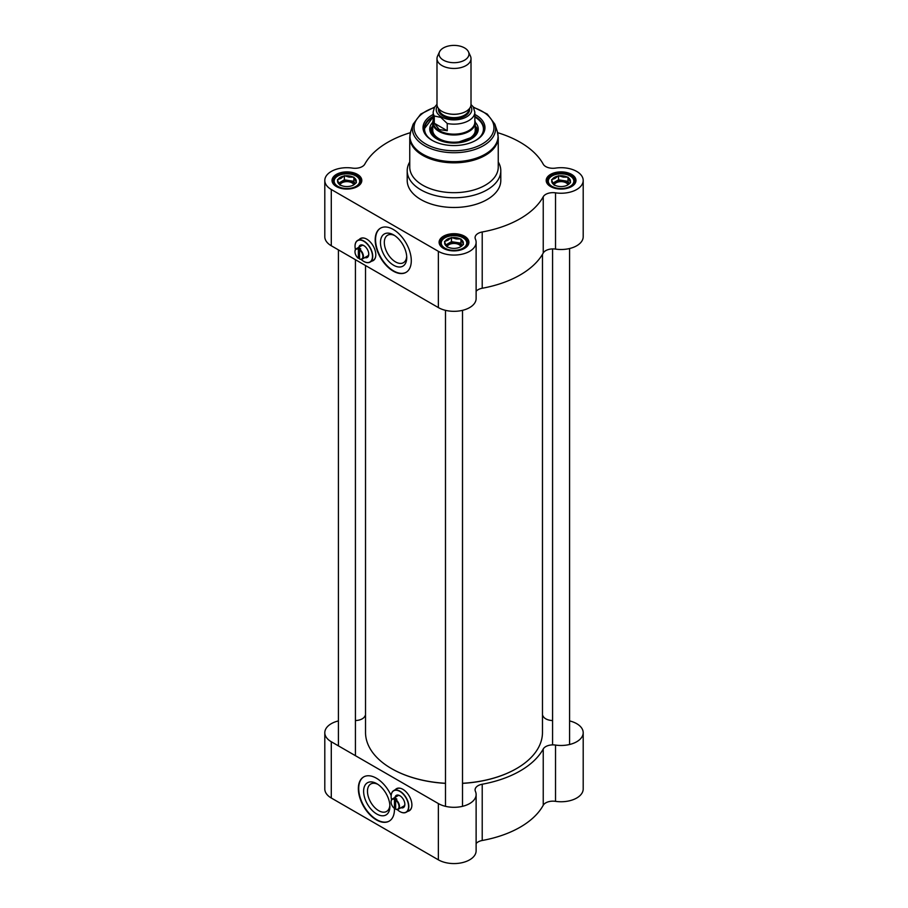 <?xml version="1.0" encoding="UTF-8"?>
<svg xmlns="http://www.w3.org/2000/svg" width="908" height="908" viewBox="0 0 908 908"><rect width="100%" height="100%" fill="white"/><g stroke="black" fill="none" stroke-linecap="round" stroke-linejoin="round"><path stroke-width="1.36" d="M445.488 783.286A88.473 51.086 180 0 1 391.439 768.554L391.439 768.554A88.473 51.086 180 0 1 365.527 732.438L365.527 265.533M542.473 254.342L542.473 732.438A88.473 51.086 180 0 1 516.561 768.554A88.473 51.086 180 0 1 462.512 783.286M391.552 768.622A88.144 50.882 0 0 0 391.677 768.69L391.677 768.69A88.144 50.882 0 0 0 445.488 783.366M462.512 783.366A88.144 50.882 0 0 0 516.323 768.69A88.144 50.882 0 0 0 516.448 768.622M439.529 51.824L437.554 56.092A17.014 9.829 0 0 0 436.986 58.623L436.986 104.443A17.014 9.829 0 0 0 441.969 111.389A17.014 9.829 0 0 0 460.515 113.523A17.014 9.829 0 0 0 471.014 104.443L471.014 58.623A17.014 9.829 0 0 0 470.446 56.092L468.471 51.824A14.971 8.649 0 0 0 454 45.4A14.971 8.649 0 0 0 439.529 51.824A14.971 8.649 0 0 0 443.41 60.155A14.971 8.649 0 0 0 461.48 61.54A14.971 8.649 0 0 0 468.471 51.824M447.247 123.499L447.247 130.729L439.256 129.583L434.274 123.238L434.274 116.008L440.766 117.382L447.247 123.499A20.839 12.031 0 0 0 474.839 112.115L473.181 106.781L471.014 104.568M447.247 130.729L434.274 123.238M436.986 104.295L434.467 107.36L433.161 112.115L433.161 122.115A20.839 12.031 0 0 0 439.256 130.627A20.839 12.031 0 0 0 461.979 133.238A20.839 12.031 0 0 0 474.839 122.115L474.839 112.115M433.161 120.276A21.27 12.281 0 0 0 432.73 122.716A21.27 12.281 0 0 0 438.961 131.399A21.27 12.281 0 0 0 462.138 134.066A21.27 12.281 0 0 0 475.27 122.716A21.27 12.281 0 0 0 474.839 120.276M436.986 58.623A17.014 9.829 0 0 0 441.969 65.569A17.014 9.829 0 0 0 460.515 67.703A17.014 9.829 0 0 0 471.014 58.623M360.51 246.329A6.208 3.587 60 0 1 361.259 245.603A6.208 3.587 60 0 1 364.074 245.75M368.75 253.843A6.208 3.587 60 0 1 367.468 256.351A6.208 3.587 60 0 1 366.457 256.646M363.824 261.425A12.508 7.219 -120 0 0 363.881 261.47A12.508 7.219 -120 0 0 370.135 262.083A12.508 7.219 -120 0 0 370.135 247.646A12.508 7.219 -120 0 0 357.627 240.427A12.508 7.219 -120 0 0 355.039 246.147A12.508 7.219 -120 0 0 355.039 246.216M355.448 249.575A12.337 7.128 60 0 1 355.039 246.284A12.337 7.128 60 0 1 363.767 241.256A12.337 7.128 60 0 1 372.484 256.362A12.337 7.128 60 0 1 363.767 261.391L363.767 261.391A12.337 7.128 60 0 1 361.123 259.404M357.627 240.427L360.76 238.622A12.508 7.219 60 0 1 364.891 238.305M375.594 256.862A12.508 7.219 60 0 1 373.267 260.278L370.135 262.083M364.846 257.577A7.06 4.075 -120 0 0 368.761 254.206A7.06 4.075 -120 0 0 363.767 245.557A7.06 4.075 -120 0 0 358.887 247.26M359.795 249.496L359.557 249.916A5.618 3.246 60 0 1 362.916 256.397A5.618 3.246 60 0 1 359.557 258.984L359.795 259.12A5.959 3.439 -120 0 0 362.167 259.12A5.959 3.439 -120 0 0 363.189 254.739A5.959 3.439 -120 0 0 359.795 249.496L360.76 248.94A5.959 3.439 60 0 0 359.557 248.247L359.557 258.984M359.557 257.872L358.354 258.292A5.618 3.246 60 0 1 354.983 251.811A5.618 3.246 60 0 1 358.354 249.223L358.592 248.803A5.959 3.439 -120 0 0 356.208 248.803A5.959 3.439 -120 0 0 354.983 251.527A5.959 3.439 -120 0 0 354.983 251.675M358.354 258.292L358.354 249.223M358.592 248.803L359.557 248.247M432.537 140.558A29.771 17.195 180 0 1 424.229 128.652A29.771 17.195 180 0 1 433.161 116.372M474.839 116.372A29.771 17.195 180 0 1 483.771 128.652A29.771 17.195 180 0 1 475.463 140.558M483.771 128.993A29.771 17.195 0 0 0 475.054 117.189A29.771 17.195 0 0 0 474.929 117.121M433.071 117.121A29.771 17.195 0 0 0 424.229 128.993L433.161 116.95M476.121 291.286A10.204 5.891 180 0 1 482.216 288.256L482.216 231.983A93.581 54.026 0 0 0 543.234 196.764L543.234 253.026A10.204 5.891 180 0 1 555.526 249.098A22.121 12.769 0 0 0 583.197 236.738L583.197 180.465A22.121 12.769 180 0 1 555.526 192.837A10.204 5.891 0 0 0 543.234 196.764M497.641 132.681A93.581 54.026 0 0 1 543.234 164.178A10.204 5.891 0 0 0 555.526 168.105A22.121 12.769 180 0 1 583.197 180.465M410.359 132.681A93.581 54.026 0 0 0 364.766 164.178A10.204 5.891 0 0 1 352.474 168.105A22.121 12.769 180 0 0 324.803 180.465A22.121 12.769 180 0 0 331.284 189.5L438.36 251.323A22.121 12.769 180 0 0 462.467 254.092A22.121 12.769 180 0 0 476.121 242.288A22.121 12.769 180 0 0 475.406 239.088A10.204 5.891 0 0 1 475.088 237.601A10.204 5.891 0 0 1 482.216 231.983M550.554 186.549A14.891 8.592 0 0 0 571.609 186.549A14.891 8.592 0 0 0 571.609 174.393A14.891 8.592 0 0 0 550.554 174.393A14.891 8.592 0 0 0 550.554 186.549L550.554 186.549M443.467 248.372A14.891 8.592 0 0 0 464.533 248.372A14.891 8.592 0 0 0 464.533 236.216A14.891 8.592 0 0 0 443.467 236.216A14.891 8.592 0 0 0 443.467 248.372L443.467 248.372M336.391 186.549A14.891 8.592 0 0 0 357.446 186.549A14.891 8.592 0 0 0 357.446 174.393A14.891 8.592 0 0 0 336.391 174.393A14.891 8.592 0 0 0 336.391 186.549L336.391 186.549M409.758 161.942A46.796 27.013 0 0 0 407.204 170.749L407.204 180.465A46.796 27.013 0 0 0 420.915 199.567A46.796 27.013 0 0 0 471.91 205.424A46.796 27.013 0 0 0 500.796 180.465L500.796 170.749A46.796 27.013 0 0 0 498.242 161.942M359.613 239.281A12.757 7.366 60 0 1 360.578 238.441M373.336 260.528A12.757 7.366 60 0 1 372.121 260.948M550.861 186.719A14.04 8.104 180 0 1 547.047 181.169A14.04 8.104 180 0 1 561.076 173.065A14.04 8.104 180 0 1 575.116 181.169A14.04 8.104 180 0 1 571.302 186.719M336.698 186.719A14.04 8.104 180 0 1 332.884 181.169A14.04 8.104 180 0 1 346.924 173.065A14.04 8.104 180 0 1 360.953 181.169A14.04 8.104 180 0 1 357.139 186.719M443.785 248.542A14.04 8.104 180 0 1 439.96 242.992A14.04 8.104 180 0 1 454 234.888A14.04 8.104 180 0 1 468.04 242.992A14.04 8.104 180 0 1 464.215 248.542M393.607 265.238A18.569 10.726 -120 0 0 406.739 257.656A18.569 10.726 -120 0 0 393.607 234.911A18.569 10.726 -120 0 0 380.463 242.493A18.569 10.726 -120 0 0 393.607 265.238M406.693 256.476A15.856 9.148 60 0 1 403.447 262.684A15.856 9.148 60 0 1 395.525 261.901A15.856 9.148 60 0 1 385.174 247.941A15.856 9.148 60 0 1 387.603 235.24A15.856 9.148 60 0 1 394.605 235.535M380.656 228.078A25.526 14.732 -120 0 0 376.979 248.588A25.526 14.732 -120 0 0 393.607 270.913A25.526 14.732 -120 0 0 406.182 272.275M393.243 271.117A25.526 14.732 60 0 1 376.57 248.633A25.526 14.732 60 0 1 380.475 228.18A25.526 14.732 60 0 1 406.001 242.913A25.526 14.732 60 0 1 406.001 272.389A25.526 14.732 60 0 1 393.243 271.117M482.216 288.256A93.581 54.026 0 0 0 543.234 253.026M324.803 180.465L324.803 236.738A22.121 12.769 0 0 0 331.284 245.762L438.36 307.585A22.121 12.769 0 0 0 462.467 310.354A22.121 12.769 0 0 0 476.121 298.562L476.121 242.288M433.161 114.453A30.963 17.876 0 0 0 432.106 140.32A30.963 17.876 0 0 0 475.894 140.32A30.963 17.876 0 0 0 474.839 114.453M359.25 239.485A12.757 7.366 60 0 1 360.385 238.532A12.757 7.366 60 0 1 373.154 245.898A12.757 7.366 60 0 1 373.154 260.641A12.757 7.366 60 0 1 371.758 261.152M407.204 170.749A46.796 27.013 0 0 0 420.915 189.851A46.796 27.013 0 0 0 471.91 195.708A46.796 27.013 0 0 0 500.796 170.749M432.741 122.33A24.244 13.995 0 0 0 429.756 129.356A24.244 13.995 0 0 0 454 143.067A24.244 13.995 0 0 0 478.244 129.356A24.244 13.995 0 0 0 475.259 122.33M432.73 125.599A22.462 12.962 0 0 0 431.856 127.597A22.462 12.962 0 0 0 438.121 138.935A22.462 12.962 0 0 0 464.306 141.285A22.462 12.962 0 0 0 476.144 127.597A22.462 12.962 0 0 0 475.27 125.599M554.062 185.028A7.128 4.109 180 0 1 558.942 181.816A7.128 4.109 180 0 1 566.115 182.837A7.128 4.109 180 0 1 567.988 184.744M568.022 177.151L568.022 181.328L558.534 179.852L552.859 183.132L551.587 179.693L555.06 178.388L558.534 175.687L563.278 177.117L568.022 177.151L570.564 182.633L567.091 185.334M553.108 183.62A8.512 4.915 180 0 1 555.06 181.861A8.512 4.915 180 0 1 563.278 180.59A8.512 4.915 180 0 1 569.146 183.757L568.022 181.328M569.849 183.041A9.364 5.403 0 0 1 567.693 184.982A9.364 5.403 0 0 1 564.345 186.231L562.642 186.492A9.364 5.403 0 0 1 555.117 185.323L554.13 185.175L552.859 183.132M558.534 175.687L558.534 179.852M551.848 180.261A9.364 5.403 0 0 0 553.869 184.608M557.818 176.095A9.364 5.403 0 0 0 552.314 179.285M567.046 177.003A9.364 5.403 0 0 0 559.521 175.834M570.303 182.065A9.364 5.403 0 0 0 568.294 177.718M446.986 246.851A7.128 4.109 180 0 1 451.866 243.639A7.128 4.109 180 0 1 459.039 244.661A7.128 4.109 180 0 1 460.912 246.567M460.946 238.974L460.946 243.14L451.458 241.676L445.783 244.956L444.511 241.517L447.984 240.211L451.458 237.51L456.202 238.94L460.946 238.974L463.489 244.456L460.016 247.158M446.032 245.444A8.512 4.915 180 0 1 447.984 243.684A8.512 4.915 180 0 1 456.202 242.413A8.512 4.915 180 0 1 462.059 245.58L460.946 243.14M462.774 244.865A9.364 5.403 0 0 1 460.617 246.806A9.364 5.403 0 0 1 457.257 248.054L455.566 248.315A9.364 5.403 0 0 1 448.03 247.146L447.054 246.999L445.783 244.956M451.458 237.51L451.458 241.676M444.772 242.084A9.364 5.403 0 0 0 446.793 246.431M450.743 237.919A9.364 5.403 0 0 0 445.226 241.108M459.97 238.827A9.364 5.403 0 0 0 452.434 237.658M463.228 243.889A9.364 5.403 0 0 0 461.207 239.542M339.898 185.028A7.128 4.109 180 0 1 344.779 181.816A7.128 4.109 180 0 1 351.964 182.837A7.128 4.109 180 0 1 353.825 184.744M353.87 177.151L353.87 181.328L344.382 179.852L338.707 183.132L337.435 179.693L340.909 178.388L344.382 175.687L349.126 177.117L353.87 177.151L356.413 182.633L352.94 185.334M338.945 183.62A8.512 4.915 180 0 1 340.909 181.861A8.512 4.915 180 0 1 349.126 180.59A8.512 4.915 180 0 1 354.983 183.757L353.87 181.328M355.686 183.041A9.364 5.403 0 0 1 353.541 184.982A9.364 5.403 0 0 1 350.182 186.231L348.479 186.492A9.364 5.403 0 0 1 340.954 185.323L339.978 185.175L338.707 183.132M344.382 175.687L344.382 179.852M337.697 180.261A9.364 5.403 0 0 0 339.706 184.608M343.655 176.095A9.364 5.403 0 0 0 338.151 179.285M352.883 177.003A9.364 5.403 0 0 0 345.358 175.834M356.152 182.065A9.364 5.403 0 0 0 354.131 177.718M498.242 137.301A44.242 25.538 0 0 1 470.934 160.898A44.242 25.538 0 0 1 422.719 155.359A44.242 25.538 0 0 1 409.758 137.301L409.758 167.14A44.242 25.538 0 0 0 422.719 185.198A44.242 25.538 0 0 0 470.934 190.737A44.242 25.538 0 0 0 498.242 167.14L498.242 137.301L497.266 131.399A44.061 25.435 0 0 1 474.657 158.696A44.061 25.435 0 0 1 422.844 154.212A44.061 25.435 0 0 1 410.734 131.399L413.151 124.158A41.598 24.017 0 0 0 424.581 145.689A41.598 24.017 0 0 0 473.499 149.922A41.598 24.017 0 0 0 494.849 124.158L487.278 114.09L473.386 107.11M396.603 796.486A6.208 3.587 60 0 1 397.352 795.76A6.208 3.587 60 0 1 400.167 795.907M404.843 804A6.208 3.587 60 0 1 403.561 806.508A6.208 3.587 60 0 1 402.562 806.803M399.917 811.593A12.508 7.219 -120 0 0 399.974 811.627A12.508 7.219 -120 0 0 406.228 812.24A12.508 7.219 -120 0 0 406.228 797.803A12.508 7.219 -120 0 0 393.72 790.584A12.508 7.219 -120 0 0 391.132 796.305A12.508 7.219 -120 0 0 391.132 796.373M391.541 799.732A12.337 7.128 60 0 1 391.132 796.441A12.337 7.128 60 0 1 399.861 791.413A12.337 7.128 60 0 1 408.577 806.52A12.337 7.128 60 0 1 399.861 811.559L399.861 811.559A12.337 7.128 60 0 1 397.216 809.561M393.72 790.584L396.853 788.78A12.508 7.219 60 0 1 400.984 788.462M411.687 807.019A12.508 7.219 60 0 1 409.36 810.435L406.228 812.24M400.939 807.734A7.06 4.075 -120 0 0 404.854 804.363A7.06 4.075 -120 0 0 399.861 795.714A7.06 4.075 -120 0 0 394.98 797.417M395.888 799.653L395.65 800.073A5.618 3.246 60 0 1 399.021 806.554A5.618 3.246 60 0 1 395.65 809.141L395.888 809.278A5.959 3.439 -120 0 0 398.26 809.278A5.959 3.439 -120 0 0 399.282 804.897A5.959 3.439 -120 0 0 395.888 799.653L396.853 799.097A5.959 3.439 60 0 0 395.65 798.404L395.65 809.141M395.65 808.029L394.447 808.449A5.618 3.246 60 0 1 391.076 801.968A5.618 3.246 60 0 1 394.447 799.38L394.685 798.961A5.959 3.439 -120 0 0 392.313 798.961A5.959 3.439 -120 0 0 391.076 801.685A5.959 3.439 -120 0 0 391.076 801.832M394.447 808.449L394.447 799.38M394.685 798.961L395.65 798.404M543.234 748.998L543.234 805.271A10.204 5.891 180 0 1 555.526 801.344A22.121 12.769 0 0 0 583.197 788.984L583.197 732.711A22.121 12.769 180 0 1 555.526 745.071A10.204 5.891 0 0 0 543.234 748.998A93.581 54.026 180 0 1 482.216 784.228A10.204 5.891 0 0 0 475.088 789.846A10.204 5.891 0 0 0 475.406 791.333A22.121 12.769 180 0 1 476.121 794.534A22.121 12.769 180 0 1 462.467 806.338A22.121 12.769 180 0 1 438.36 803.569L438.36 859.831A22.121 12.769 0 0 0 462.467 862.6A22.121 12.769 0 0 0 476.121 850.796L476.121 794.534M543.234 805.271A93.581 54.026 180 0 1 482.216 840.49L482.216 784.228M476.121 843.532A10.204 5.891 180 0 1 482.216 840.49M438.36 803.569L331.284 741.745A22.121 12.769 180 0 1 324.803 732.711L324.803 788.984A22.121 12.769 0 0 0 331.284 798.007L438.36 859.831M409.429 810.685A12.757 7.366 60 0 1 408.214 811.105M395.706 789.438A12.757 7.366 60 0 1 396.671 788.598M376.752 783.672A18.569 10.726 -120 0 0 363.62 791.265A18.569 10.726 -120 0 0 376.752 814.011A18.569 10.726 -120 0 0 389.895 806.429A18.569 10.726 -120 0 0 376.763 783.672A18.569 10.726 -120 0 0 376.752 783.672L376.752 783.672M389.85 805.248A15.856 9.148 60 0 1 386.604 811.457A15.856 9.148 60 0 1 370.759 802.309A15.856 9.148 60 0 1 370.759 784.001A15.856 9.148 60 0 1 377.762 784.296M363.813 776.851A25.526 14.732 -120 0 0 363.995 806.213A25.526 14.732 -120 0 0 389.339 821.048M394.424 808.426A25.526 14.732 60 0 1 389.157 821.15A25.526 14.732 60 0 1 363.631 806.418A25.526 14.732 60 0 1 363.631 776.953A25.526 14.732 60 0 1 376.4 778.213A25.526 14.732 60 0 1 391.155 795.59M355.425 720.532A10.204 5.891 0 0 0 364.766 716.423A93.581 54.026 180 0 1 365.527 715.107M324.803 732.711A22.121 12.769 180 0 1 338.412 720.929M569.588 720.929A22.121 12.769 180 0 1 583.197 732.711M542.473 715.107A93.581 54.026 180 0 1 543.234 716.423A10.204 5.891 0 0 0 552.575 720.532M395.343 789.642A12.757 7.366 60 0 1 396.49 788.689A12.757 7.366 60 0 1 406.319 792.116A12.757 7.366 60 0 1 411.891 804.953A12.757 7.366 60 0 1 409.247 810.799A12.757 7.366 60 0 1 407.851 811.309M448.064 113.648A14.891 8.592 0 0 0 459.936 113.648M468.891 109.198A14.891 8.592 180 0 1 459.584 117.03A14.891 8.592 180 0 1 443.467 115.134A14.891 8.592 180 0 1 439.109 109.198M438.541 108.551A15.572 8.989 0 0 0 442.99 115.974A15.572 8.989 0 0 0 460.799 117.7A15.572 8.989 0 0 0 469.459 108.551M470.753 106.168A17.785 10.26 180 0 1 463.5 118.29A17.785 10.26 180 0 1 441.424 116.871A17.785 10.26 180 0 1 437.247 106.168M433.161 112.115A20.839 12.031 0 0 0 434.274 116.008M434.33 107.598A39.952 23.063 0 0 0 425.75 143.986A39.952 23.063 0 0 0 485.814 141.637A39.952 23.063 0 0 0 473.67 107.598M438.36 307.585L438.36 251.323M331.284 245.762L331.284 189.5M555.526 249.098L555.526 192.837M471.048 137.585A21.27 12.281 0 0 0 475.27 129.958M432.73 127.052A21.781 12.576 0 0 0 438.598 138.652A21.781 12.576 0 0 0 464.465 140.785A21.781 12.576 0 0 0 475.27 127.052M432.73 129.958A21.27 12.281 0 0 0 436.952 137.585M433.161 117.064A29.442 16.991 0 0 0 427.895 136.915M480.105 136.915A29.442 16.991 0 0 0 474.839 117.064M432.265 126.507A24.119 13.926 0 0 0 430.006 131.093M477.994 131.093A24.119 13.926 0 0 0 475.735 126.507M431.856 127.597L431.039 130.366A23.29 13.438 0 0 0 430.721 132.988M477.279 132.988A23.29 13.438 0 0 0 476.961 130.366L476.144 127.597M552.053 186.378A12.757 7.366 180 0 1 557.773 174.052A12.757 7.366 180 0 1 573.402 183.076A12.757 7.366 180 0 1 552.053 186.378M574.004 184.335A13.609 7.854 0 0 0 574.696 181.861C575.286 171.181 546.877 171.181 547.467 181.861A13.609 7.854 0 0 0 548.16 184.335M444.977 248.202A12.757 7.366 180 0 1 450.697 235.876A12.757 7.366 180 0 1 466.326 244.899A12.757 7.366 180 0 1 444.977 248.202M466.916 246.159A13.609 7.854 0 0 0 467.609 243.684C468.21 233.004 439.79 233.004 440.391 243.684A13.609 7.854 0 0 0 441.084 246.159M337.901 186.378A12.757 7.366 180 0 1 343.621 174.052A12.757 7.366 180 0 1 359.25 183.076A12.757 7.366 180 0 1 337.901 186.378M359.84 184.335A13.609 7.854 0 0 0 360.533 181.861C361.123 171.181 332.714 171.181 333.304 181.861A13.609 7.854 0 0 0 333.996 184.335M555.526 801.344L555.526 745.071M331.284 741.745L331.284 798.007M475.27 130.514L475.27 122.716M432.73 130.514L432.73 122.716M362.269 245.308L356.208 248.803M368.228 255.625L362.167 259.12M434.614 107.11L420.722 114.09L413.151 124.158M494.849 124.158L497.266 131.399M409.758 137.301L410.734 131.399M475.156 128.959C475.701 132.205 474.124 135.156 470.435 137.812L458.994 141.898C451.265 142.817 444.557 141.727 438.859 138.629C434.274 135.837 432.265 132.613 432.844 128.959M474.839 116.95L474.986 117.03C480.707 120.423 483.646 124.532 483.771 129.345M574.696 183.144L574.696 181.861M547.467 183.144L547.467 181.861M467.609 244.967L467.609 243.684M440.391 244.967L440.391 243.684M360.533 183.144L360.533 181.861M333.304 183.144L333.304 181.861M445.488 310.343L445.488 806.327M462.512 310.343L462.512 806.327M338.412 249.882L338.412 745.865M355.425 259.711L355.425 755.57M552.575 248.917L552.575 744.889M569.588 248.52L569.588 744.503M398.362 795.465L392.313 798.961M404.321 805.782L398.26 809.278"/></g></svg>
